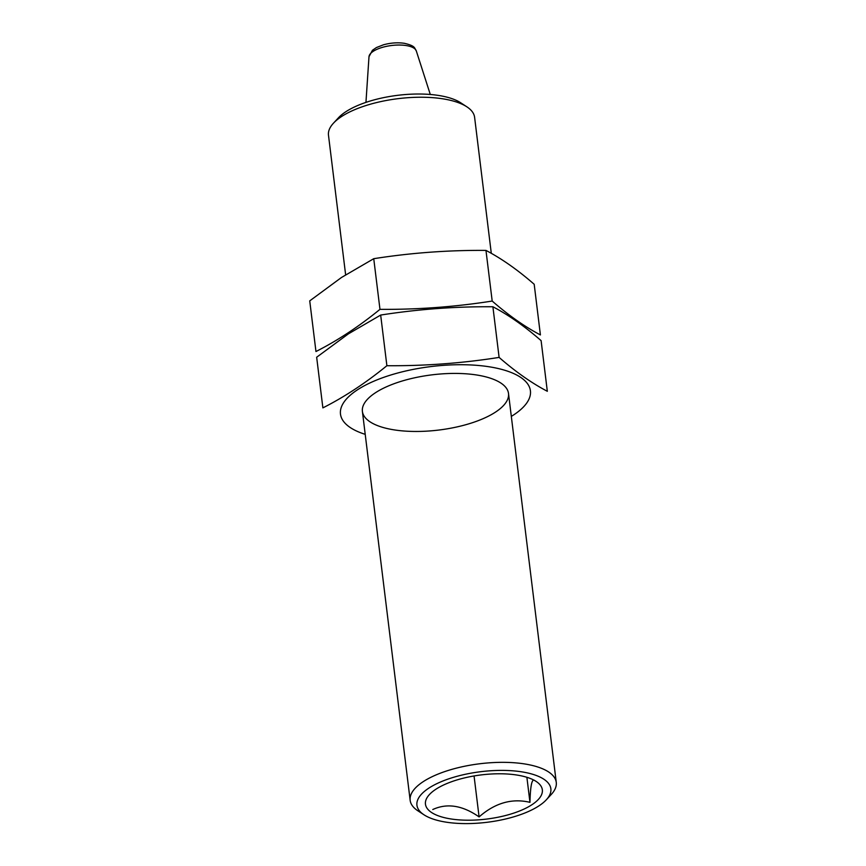 <?xml version="1.0" encoding="UTF-8"?>
<svg xmlns="http://www.w3.org/2000/svg" width="866" height="866" viewBox="0 0 866 866"><rect width="100%" height="100%" fill="white"/><g stroke="black" fill="none" stroke-linecap="round" stroke-linejoin="round"><path stroke-width="1.3" d="M517.154 775.081A58.877 22.245 173 0 0 429.439 794.533A58.877 22.245 173 0 0 486.605 819.074A58.877 22.245 173 0 0 536.151 781.435A58.877 22.245 173 0 0 517.154 775.081M534.517 780.385C531.897 778.566 530.382 785.884 529.96 802.338C512.001 798.073 495.038 802.934 479.093 816.909C462.574 805.38 447.137 802.923 432.773 809.526M491.293 253.305L474.6 117.289A73.599 27.809 173 0 0 466.85 106.81L460.723 102.794A67.472 25.493 173 0 0 438.965 95.509A67.472 25.493 173 0 0 338.444 117.798L333.464 123.178A73.599 27.809 173 0 0 328.485 135.226L345.631 274.793M466.85 106.81A73.599 27.809 173 0 0 443.121 98.865A73.599 27.809 173 0 0 333.464 123.178M546.305 799.816L551.285 794.436A73.599 27.809 173 0 0 556.264 782.388A73.599 27.809 173 0 0 524.785 763.964A73.599 27.809 173 0 0 447.744 770.61A73.599 27.809 173 0 0 410.159 800.325A73.599 27.809 173 0 0 417.899 810.814L424.037 814.83A67.472 25.493 173 0 0 487.006 822.299A67.472 25.493 173 0 0 546.305 799.816A67.472 25.493 173 0 0 522.003 771.887A67.472 25.493 173 0 0 439.874 782.269A67.472 25.493 173 0 0 424.037 814.83M526.885 777.289L529.96 802.338M474.059 775.958L479.093 816.909M309.736 300.87L341.464 277.499L373.744 258.696C410.776 252.872 448.187 250.101 485.967 250.404C501.663 258.631 517.738 269.921 534.192 284.275L540.406 334.925C524.709 326.688 508.634 315.397 492.191 301.054C455.159 306.878 417.748 309.638 379.968 309.346C359.076 326.406 337.74 340.468 315.96 351.52L309.736 300.87M379.968 309.346L373.744 258.696M492.191 301.054L485.967 250.404M316.664 357.236L348.381 333.865L380.672 315.062C417.704 309.238 455.105 306.467 492.895 306.759C508.591 314.997 524.655 326.287 541.109 340.641L547.323 391.291C531.627 383.053 515.562 371.763 499.108 357.409C462.076 363.244 424.665 366.004 386.885 365.712C365.993 382.772 344.657 396.834 322.877 407.886L316.664 357.236M511.319 416.405A95.682 36.155 173 0 0 491.141 367.108A95.682 36.155 173 0 0 357.236 389.971A95.682 36.155 173 0 0 365.214 434.342M375.292 392.85A73.599 27.809 173 0 0 367.379 399.367A73.599 27.809 173 0 0 438.845 430.045A73.599 27.809 173 0 0 500.765 382.989A73.599 27.809 173 0 0 375.292 392.85M386.885 365.712L380.672 315.062M499.108 357.409L492.895 306.759M368.992 56.712L372.434 50.282L376.439 47.543L383.541 44.772C390.739 42.835 397.678 42.347 404.357 43.3C415.875 46.039 414.262 48.009 416.297 50.91A23.891 9.028 173 0 0 406.219 45.562A23.891 9.028 173 0 0 381.971 47.489A23.891 9.028 173 0 0 368.992 56.712L365.95 102.383M362.399 411.415L410.159 800.325M508.504 393.478L556.264 782.388M416.297 50.91L430.294 94.481"/></g></svg>
